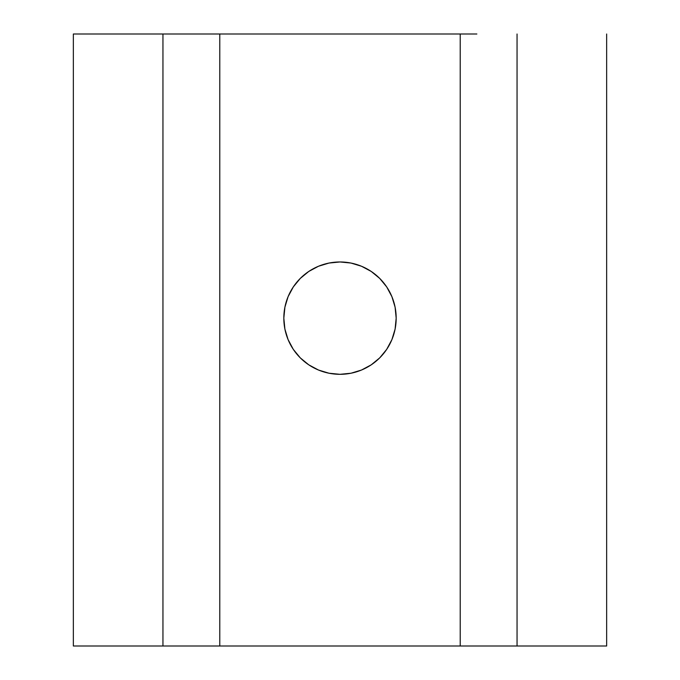 <?xml version="1.0" encoding="UTF-8"?>
<svg xmlns="http://www.w3.org/2000/svg" width="680" height="680" viewBox="0 0 680 680"><rect width="100%" height="100%" fill="white"/><g stroke="black" fill="none" stroke-linecap="round" stroke-linejoin="round"><path stroke-width="1.02" d="M379.67 357.909A56.177 56.177 0 0 0 379.721 357.867L371.212 364.846L361.497 370.039L350.957 373.235L340 374.315L350.957 373.235L361.497 370.039L371.212 364.846L379.721 357.867L386.707 349.35L391.901 339.643L395.097 329.103L396.176 318.147L395.097 307.181L391.901 296.65L386.707 286.935L379.721 278.426L371.212 271.439L361.497 266.245L371.212 271.439L379.772 278.469M337.178 262.038L329.043 263.05L318.503 266.245L308.848 271.405A56.177 56.177 0 0 0 308.788 271.439L318.503 266.245L308.788 271.439L300.279 278.426L293.293 286.935L288.133 296.582A56.177 56.177 0 0 0 288.116 296.625M293.258 286.986A56.177 56.177 0 0 1 293.326 286.892L288.099 296.65L293.293 286.935L300.279 278.426L308.788 271.439L300.279 278.426L293.293 286.935L288.099 296.65L284.903 307.181L283.824 318.147L284.894 329.06A56.177 56.177 0 0 0 284.911 329.137L288.099 339.643L293.293 349.35L300.279 357.867L308.788 364.846L318.503 370.039L329.043 373.235L340 374.315A56.177 56.177 0 0 1 283.824 318.147A56.177 56.177 0 0 1 340 261.97L350.957 263.05L361.497 266.245L350.957 263.05L340 261.97L329.043 263.05L340.008 261.97A56.177 56.177 0 0 1 396.176 318.147A56.177 56.177 0 0 1 340 374.315L328.967 373.218M329.162 373.26L337.178 374.247M288.133 339.702A56.177 56.177 0 0 1 288.074 339.567L293.258 349.299A56.177 56.177 0 0 0 293.326 349.401M318.427 370.005A56.177 56.177 0 0 0 318.495 370.039L308.754 364.82A56.177 56.177 0 0 0 308.839 364.879M300.228 357.816L293.293 349.35L300.279 357.867L308.788 364.846L300.279 357.867A56.177 56.177 0 0 0 300.322 357.909M288.099 339.643L284.903 329.103L283.824 318.147L284.92 307.105M318.503 370.039L308.788 364.846L318.503 370.039L329.043 373.235M308.788 271.439L318.503 266.245L329.043 263.05M476.858 646L517.046 646L517.046 34L517.046 646L606.654 646L606.654 34L606.654 646L460.215 646L460.215 34L460.215 646L219.784 646L219.784 34L460.215 34L219.784 34L219.784 646L73.347 646L73.347 34L162.953 34L162.953 646L73.347 646L73.347 34L219.784 34M340 374.315L350.957 373.235L361.497 370.039L371.161 364.879A56.177 56.177 0 0 0 371.254 364.82M386.741 349.299A56.177 56.177 0 0 1 386.673 349.392L391.867 339.702A56.177 56.177 0 0 0 391.926 339.567M391.909 296.675A56.177 56.177 0 0 1 391.926 296.718L386.707 286.935L391.901 296.65L386.707 286.935L379.721 278.426L371.212 271.439L361.548 266.262A56.177 56.177 0 0 0 361.497 266.245L350.957 263.05L342.822 262.038M460.215 34L476.858 34M460.215 646L219.784 646M203.142 646L162.953 646L162.953 34L203.142 34M350.957 373.235L361.411 370.073A56.177 56.177 0 0 0 361.573 370.005M395.105 307.224A56.177 56.177 0 0 0 395.089 307.148L396.176 318.147L395.097 329.103A56.177 56.177 0 0 0 395.097 329.06M284.903 307.181L288.099 296.65M371.212 271.439L361.497 266.245M361.497 370.039L371.212 364.846L379.721 357.867L386.707 349.35M342.822 374.247L350.837 373.26M395.097 329.103L391.901 339.643M391.901 296.65L395.097 307.181M379.721 278.426L386.707 286.935"/></g></svg>
